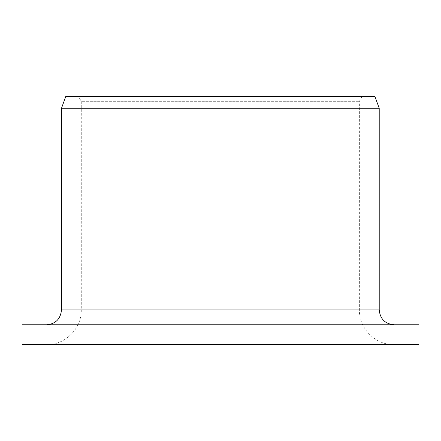 <?xml version="1.0" encoding="UTF-8"?>
<svg xmlns="http://www.w3.org/2000/svg" width="441" height="441" viewBox="0 0 441 441"><rect width="100%" height="100%" fill="white"/><g stroke="black" fill="none" stroke-linecap="round" stroke-linejoin="round"><path stroke-width="0.33" stroke-dasharray="2.21 1.65" d="M374.883 96.353L65.808 96.353L362.226 96.353L78.415 96.353L81.276 101.32L81.276 309.885L359.36 309.885L81.276 309.885C81.706 328.584 65.086 345.11 46.68 344.647L394.122 344.647L22.05 344.647L22.05 324.785L46.68 324.785C55.638 323.942 60.571 318.975 61.492 309.885L379.221 309.885M418.95 344.647L46.68 344.647C65.086 345.11 81.706 328.584 81.276 309.885L81.276 101.32L359.36 101.32L81.276 101.32L78.415 96.353L65.808 96.353L61.492 108.271L379.221 108.271M46.68 324.785L418.95 324.785M394.122 344.647C375.545 345.127 358.88 328.462 359.36 309.885L359.36 101.32L362.226 96.353"/><path stroke-width="0.66" d="M22.05 344.647L22.05 324.785L418.95 324.785L418.95 344.647L22.05 344.647M46.68 324.785C55.638 323.942 60.571 318.975 61.492 309.885L61.492 108.271L65.808 96.353L374.883 96.353L379.221 108.271L61.492 108.271L61.492 309.885L379.221 309.885C380.103 318.937 385.07 323.898 394.122 324.785M379.221 309.885L379.221 108.271"/></g></svg>
